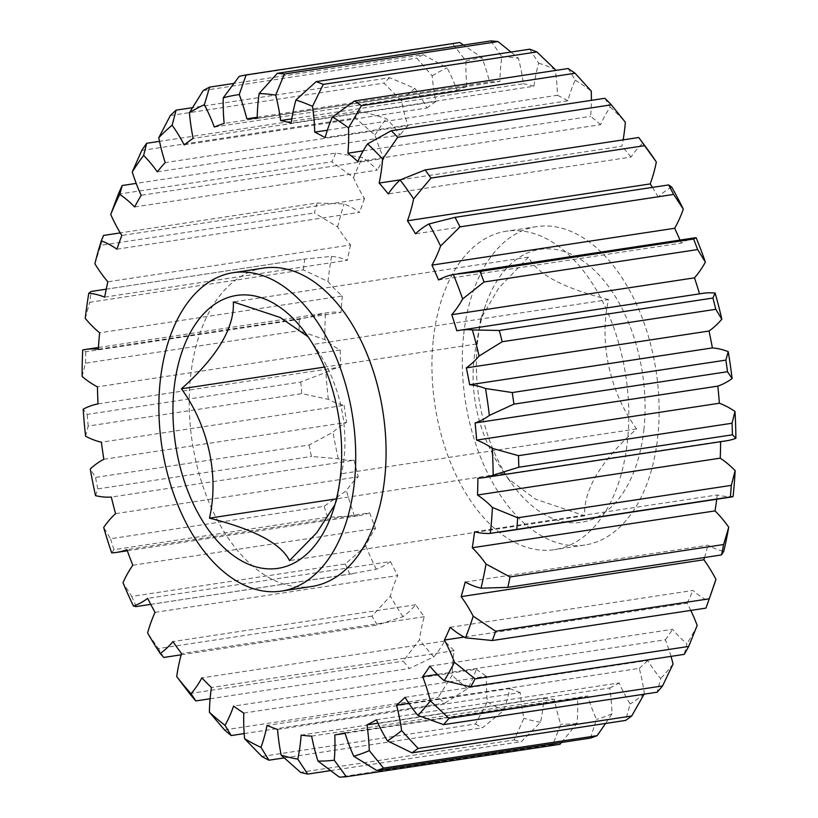 <?xml version="1.0" encoding="UTF-8"?>
<svg xmlns="http://www.w3.org/2000/svg" width="818" height="818" viewBox="0 0 818 818"><rect width="100%" height="100%" fill="white"/><g stroke="black" fill="none" stroke-linecap="round" stroke-linejoin="round"><path stroke-width="0.61" stroke-dasharray="4.09 3.07" d="M608.531 299.592C563.51 288.222 536.833 274.071 528.52 257.128L498.694 288.1L480.728 319L476.587 343.989C466.925 386.096 477.446 436.045 504.655 473.325L508.019 478.571L535.432 499.133L584.665 515.79C583.469 489.87 600.78 460.912 636.598 428.918C609.86 392.343 598.715 342.486 608.531 299.592L313.355 344.398L308.038 336.689M643.858 429.961A138.017 82.72 -98.6 0 0 587.539 264.357A138.017 82.72 -98.6 0 0 485.749 304.674A138.017 82.72 -98.6 0 0 477.569 341.699A138.017 82.72 -98.6 0 0 513.213 485.575A138.017 82.72 -98.6 0 0 643.858 429.961M334.91 504.716L337.282 498.724L341.423 473.734C351.096 431.628 340.574 381.679 313.355 344.398M463.714 334.347A161.023 96.504 81.4 0 1 536.547 226.637A161.023 96.504 81.4 0 1 657.713 437.313A161.023 96.504 81.4 0 1 584.88 545.023A161.023 96.504 81.4 0 1 463.714 334.347M433.376 338.949A161.023 96.504 81.4 0 1 506.209 231.238A161.023 96.504 81.4 0 1 627.375 441.924A161.023 96.504 81.4 0 1 554.543 549.635A161.023 96.504 81.4 0 1 433.376 338.949M263.478 268.089A161.023 96.504 -98.6 0 0 190.645 375.799A161.023 96.504 -98.6 0 0 311.811 586.486M459.726 42.505A354.634 212.547 -98.6 0 0 452.835 43.906L465.984 60.982A134.183 80.42 -98.6 0 0 466.884 86.616L224.152 123.467M490.882 40.9L501.863 56.698A134.183 80.42 -98.6 0 0 501.086 62.833A134.183 80.42 -98.6 0 0 499.921 81.463A311.229 186.535 -98.6 0 0 489.563 81.994A134.183 80.42 -98.6 0 0 481.966 57.73L463.622 45.041M257.189 118.313L499.921 81.463M155.042 612.375L397.773 575.524A134.183 80.42 -98.6 0 0 390.339 596.117L371.955 616.148A354.634 212.547 -98.6 0 0 377.384 625.013L402.957 616.68A134.183 80.42 -98.6 0 0 415.677 604.717A311.229 186.535 -98.6 0 0 424.266 616.721A134.183 80.42 -98.6 0 0 419.46 639.748L403.223 661.128A354.634 212.547 -98.6 0 0 409.399 668.51L433.796 656.864A134.183 80.42 -98.6 0 0 444.624 641.026A311.229 186.535 -98.6 0 0 454.164 650.658A134.183 80.42 -98.6 0 0 453.284 657.508A134.183 80.42 -98.6 0 0 452.129 675.371L438.111 697.478A354.634 212.547 -98.6 0 0 444.839 703.132L467.743 688.49A134.183 80.42 -98.6 0 0 476.332 669.267L233.59 706.118M224.5 729.912L438.111 697.478M189.612 693.562L403.223 661.128M424.266 616.721L181.535 653.572M454.164 650.658L211.433 687.509M98.303 349.255L341.034 312.404A134.183 80.42 -98.6 0 0 328.161 312.64A134.183 80.42 -98.6 0 0 325.441 313.13L299.337 319.327L85.726 351.76L82.71 349.981M299.337 319.327A354.634 212.547 -98.6 0 0 299.071 330.748L324.848 339.623A134.183 80.42 -98.6 0 0 340.196 350.002L97.454 386.853M82.117 376.474L85.471 363.172L299.071 330.748M85.471 363.172A354.634 212.547 81.4 0 1 85.726 351.76M98.027 403.898L340.758 367.047A134.183 80.42 -98.6 0 0 325.942 372.354L300.779 381.996L87.178 414.419L83.211 409.204M300.779 381.996A354.634 212.547 -98.6 0 0 301.811 393.622L328.315 399.348A134.183 80.42 -98.6 0 0 344.133 405.35L101.401 442.201M85.583 436.199L88.201 426.055L301.811 393.622M88.201 426.055A354.634 212.547 81.4 0 1 87.178 414.419M103.845 459.276L346.576 422.425A134.183 80.42 -98.6 0 0 333.008 432.16L309.143 444.992L95.542 477.426L90.266 469.011M309.143 444.992A354.634 212.547 -98.6 0 0 311.413 456.475L338.284 458.786A134.183 80.42 -98.6 0 0 354.061 460.217L111.33 497.068M95.542 495.636L97.812 488.898L311.413 456.475M97.812 488.898A354.634 212.547 81.4 0 1 95.542 477.426M115.563 513.643L358.294 476.792A134.183 80.42 -98.6 0 0 346.413 490.626L324.143 506.322L110.542 538.745L103.681 527.477M324.143 506.322A354.634 212.547 -98.6 0 0 327.599 517.262L354.419 516.025A134.183 80.42 -98.6 0 0 359.531 515.524A134.183 80.42 -98.6 0 0 369.664 512.835L126.923 549.686M111.688 552.876L113.988 549.696L327.599 517.262M113.988 549.696A354.634 212.547 81.4 0 1 110.542 538.745M132.813 565.228L375.544 528.377A134.183 80.42 -98.6 0 0 365.728 545.862L345.308 563.991L131.708 596.414L122.997 582.713M345.308 563.991A354.634 212.547 -98.6 0 0 349.828 574.052L376.208 569.226A134.183 80.42 -98.6 0 0 390.421 561.526L147.69 598.377M135.706 606.649L349.828 574.052M136.217 606.486A354.634 212.547 81.4 0 1 131.708 596.414M371.955 616.148L158.344 648.582L147.608 632.968M181.187 654.799L377.384 625.013M163.784 657.447A354.634 212.547 81.4 0 1 158.344 648.582M210.114 698.766L409.399 668.51M244.193 733.593L444.839 703.132M243.784 713.071L486.516 676.22A134.183 80.42 -98.6 0 0 487.324 701.834L475.493 724.032L261.883 756.456M475.493 724.032A354.634 212.547 -98.6 0 0 482.548 727.775L503.704 710.535A134.183 80.42 -98.6 0 0 509.767 688.562L267.036 725.413M284.163 757.897L482.548 727.775M277.547 729.451L520.279 692.601A134.183 80.42 -98.6 0 0 523.898 718.296L514.164 739.932L300.564 772.366M514.164 739.932A354.634 212.547 -98.6 0 0 521.332 741.65L540.524 722.284A134.183 80.42 -98.6 0 0 543.868 698.265L301.136 735.116M330.421 770.638L521.332 741.65M311.627 736.118L554.359 699.267A134.183 80.42 -98.6 0 0 560.688 724.216L552.896 744.677L339.296 777.1M552.896 744.677A354.634 212.547 -98.6 0 0 559.941 744.308M239.234 76.34L452.835 43.906M214.306 127.046L457.037 90.195A134.183 80.42 -98.6 0 0 447.078 67.863L423.233 54.683L233.754 83.446M423.233 54.683A354.634 212.547 -98.6 0 0 416.812 58.119L432.17 75.849A134.183 80.42 -98.6 0 0 435.882 101.534L193.15 138.385M203.201 90.553L416.812 58.119M184.142 144.898L426.873 108.048A134.183 80.42 -98.6 0 0 414.869 88.364L389.726 77.72L192.455 107.669M389.726 77.72A354.634 212.547 -98.6 0 0 383.969 83.088L401.505 100.829A134.183 80.42 -98.6 0 0 407.916 125.737L165.185 162.588M170.359 115.522L383.969 83.088M157.301 171.831L400.033 134.98A134.183 80.42 -98.6 0 0 386.362 118.579L360.268 110.88L159.52 141.35M360.268 110.88A354.634 212.547 -98.6 0 0 355.36 118.007L374.992 135.113A134.183 80.42 -98.6 0 0 383.887 158.447L141.156 195.297M141.759 150.43L355.36 118.007M134.653 206.964L377.384 170.113A134.183 80.42 -98.6 0 0 362.497 157.526L335.809 153.099L136.197 183.396M335.809 153.099A354.634 212.547 -98.6 0 0 331.914 161.749L353.468 177.608A134.183 80.42 -98.6 0 0 364.562 198.621L121.831 235.472M118.303 194.173L331.914 161.749M116.923 249.183L359.654 212.332A134.183 80.42 -98.6 0 0 344.02 203.968L317.128 203.007L120.266 232.895M317.128 203.007A354.634 212.547 -98.6 0 0 314.378 212.915L337.629 226.944A134.183 80.42 -98.6 0 0 350.574 244.95L107.843 281.801M94.898 263.795L100.767 245.339L314.378 212.915M100.767 245.339A354.634 212.547 81.4 0 1 103.528 235.441M104.673 297.128L347.405 260.277A134.183 80.42 -98.6 0 0 331.535 256.392L304.838 259.02L91.238 291.453A354.634 212.547 81.4 0 0 89.704 302.282L303.304 269.858L327.987 281.535A134.183 80.42 -98.6 0 0 342.364 295.963L99.632 332.814M106.238 289.173L304.838 259.02A354.634 212.547 -98.6 0 0 303.304 269.858M415.677 604.717L172.946 641.568M444.624 641.026L201.893 677.877M561.506 742.488L577.017 723.378A134.183 80.42 -98.6 0 0 577.539 698.071L345.104 733.357M344.94 732.856L587.682 696.006A134.183 80.42 -98.6 0 0 596.496 719.411L590.443 738.092M605.606 723.449L612.007 713.766A134.183 80.42 -98.6 0 0 609.686 687.999L377.957 723.173M376.413 719.779L619.144 682.928A134.183 80.42 -98.6 0 0 630.177 704.022L625.586 720.423M644.134 694.185L644.369 693.756A134.183 80.42 -98.6 0 0 639.287 668.357L408.867 703.337M405.033 697.304L647.764 660.453A134.183 80.42 -98.6 0 0 660.658 678.562L657.191 692.202M671.005 656.373A134.183 80.42 -98.6 0 0 665.392 639.788L437.354 674.4M429.879 666.138L672.611 629.287A134.183 80.42 -98.6 0 0 686.946 643.838L684.267 654.359M690.801 610.402A134.183 80.42 -98.6 0 0 687.151 603.193L464.062 637.069M450.156 627.304L692.887 590.453A134.183 80.42 -98.6 0 0 708.204 600.974L705.924 608.111M465.207 582.038L707.938 545.187A134.183 80.42 -98.6 0 0 723.746 551.342M474.542 531.802L717.284 494.951A134.183 80.42 -98.6 0 0 733.071 496.536M477.886 478.203L720.617 441.352A134.183 80.42 -98.6 0 0 726.2 440.841M702.744 293.365A134.183 80.42 -98.6 0 0 699.564 293.959L456.833 330.809M696.108 237.639A134.183 80.42 -98.6 0 0 681.312 243.099L438.581 279.95M671.731 187.107A134.183 80.42 -98.6 0 0 658.214 196.974L415.483 233.825M639.339 138.334L642.825 143.109A134.183 80.42 -98.6 0 0 631.005 157.066L388.264 193.917M400.35 179.837L621.895 146.207A134.183 80.42 -98.6 0 0 623.132 139.878M604.86 98.293L610.3 107.056A134.183 80.42 -98.6 0 0 600.555 124.663L357.824 161.514M327.333 130.215L557.457 95.277A134.183 80.42 -98.6 0 0 555.371 70.471M529.737 49.203L538.673 63.15A134.183 80.42 -98.6 0 0 533.95 86.238L291.208 123.089M291.832 118.866L523.397 83.712A134.183 80.42 -98.6 0 0 518.408 58.282L511.005 52.045M257.21 117.271L489.563 81.994M85.256 318.386L89.704 302.282M642.825 143.109A336.229 201.514 81.4 0 1 646.097 147.444M658.214 196.974A311.229 186.535 -98.6 0 0 652.406 187.383M681.312 243.099A311.229 186.535 -98.6 0 0 679.993 240.032M716.732 499.225A311.229 186.535 -98.6 0 0 717.284 494.951M704.554 557.498A311.229 186.535 -98.6 0 0 707.938 545.187M712.999 588.142A336.229 201.514 81.4 0 1 708.204 600.974M687.151 603.193A311.229 186.535 -98.6 0 0 692.887 590.453M697.192 625.463A336.229 201.514 81.4 0 1 686.946 643.838M665.392 639.788A311.229 186.535 -98.6 0 0 672.611 629.287M673.071 664.001A336.229 201.514 81.4 0 1 660.658 678.562M639.287 668.357A311.229 186.535 -98.6 0 0 647.764 660.453M644.369 693.756A336.229 201.514 81.4 0 1 630.177 704.022M609.686 687.999A311.229 186.535 -98.6 0 0 619.144 682.928M612.007 713.766A336.229 201.514 81.4 0 1 596.496 719.411M577.539 698.071A311.229 186.535 -98.6 0 0 587.682 696.006M577.017 723.378A336.229 201.514 81.4 0 1 560.688 724.216M543.868 698.265A311.229 186.535 -98.6 0 0 554.359 699.267M540.524 722.284A336.229 201.514 81.4 0 1 523.898 718.296M509.767 688.562A311.229 186.535 -98.6 0 0 520.279 692.601M503.704 710.535A336.229 201.514 81.4 0 1 487.324 701.834M476.332 669.267A311.229 186.535 -98.6 0 0 486.516 676.22M467.743 688.49A336.229 201.514 81.4 0 1 452.129 675.371M433.796 656.864A336.229 201.514 81.4 0 1 419.46 639.748M402.957 616.68A336.229 201.514 81.4 0 1 390.339 596.117M390.421 561.526A311.229 186.535 -98.6 0 0 397.773 575.524M376.208 569.226A336.229 201.514 81.4 0 1 365.728 545.862M369.664 512.835A311.229 186.535 -98.6 0 0 375.544 528.377M354.419 516.025A336.229 201.514 81.4 0 1 346.413 490.626M354.061 460.217A311.229 186.535 -98.6 0 0 358.294 476.792M338.284 458.786A336.229 201.514 81.4 0 1 333.008 432.16M344.133 405.35A311.229 186.535 -98.6 0 0 346.576 422.425M328.315 399.348A336.229 201.514 81.4 0 1 325.942 372.354M340.196 350.002A311.229 186.535 -98.6 0 0 340.758 367.047M324.848 339.623A336.229 201.514 81.4 0 1 325.441 313.13M342.364 295.963A311.229 186.535 -98.6 0 0 341.034 312.404M327.987 281.535A336.229 201.514 81.4 0 1 331.535 256.392M350.574 244.95A311.229 186.535 -98.6 0 0 347.405 260.277M337.629 226.944A336.229 201.514 81.4 0 1 344.02 203.968M364.562 198.621A311.229 186.535 -98.6 0 0 359.654 212.332M353.468 177.608A336.229 201.514 81.4 0 1 362.497 157.526M383.887 158.447A311.229 186.535 -98.6 0 0 377.384 170.113M374.992 135.113A336.229 201.514 81.4 0 1 386.362 118.579M407.916 125.737A311.229 186.535 -98.6 0 0 400.033 134.98M401.505 100.829A336.229 201.514 81.4 0 1 414.869 88.364M435.882 101.534A311.229 186.535 -98.6 0 0 426.873 108.048M432.17 75.849A336.229 201.514 81.4 0 1 447.078 67.863M466.884 86.616A311.229 186.535 -98.6 0 0 457.037 90.195M465.984 60.982A336.229 201.514 81.4 0 1 481.966 57.73M501.863 56.698A336.229 201.514 81.4 0 1 518.408 58.282M533.95 86.238A311.229 186.535 -98.6 0 0 523.397 83.712M538.673 63.15A336.229 201.514 81.4 0 1 555.238 69.52M568.142 68.538L575.207 80.113A134.183 80.42 -98.6 0 0 567.856 100.798A311.229 186.535 -98.6 0 0 557.457 95.277M575.207 80.113A336.229 201.514 81.4 0 1 591.261 91.064M600.555 124.663A311.229 186.535 -98.6 0 0 590.647 116.34A134.183 80.42 -98.6 0 0 591.394 100.338M610.3 107.056A336.229 201.514 81.4 0 1 625.341 122.23M631.005 157.066A311.229 186.535 -98.6 0 0 621.895 146.207M584.665 515.79L289.49 560.596M636.598 428.918L341.423 473.734M504.655 473.325L336.454 498.857M476.587 343.989L324.46 367.088M528.52 257.128L233.355 301.934M567.856 100.798L325.124 137.649M363.172 150.87L590.647 116.34M480.728 319L485.749 304.674M337.292 498.724L332.272 513.05M536.547 226.637L506.209 231.238M98.416 347.517L328.161 312.64M127.322 550.78L359.531 515.524M150.747 604.359L355.891 573.213M584.88 545.023L554.543 549.635M310.002 339.153L304.807 332.149M508.009 478.571L513.213 485.575"/><path stroke-width="1.23" d="M324.46 367.088L181.422 388.806C208.161 425.38 219.296 475.238 209.49 518.131C254.51 529.502 281.177 543.653 289.49 560.596L316.73 532.804L334.91 504.716M174.152 387.763A138.017 82.72 -98.6 0 0 230.471 553.367A138.017 82.72 -98.6 0 0 332.272 513.05A138.017 82.72 -98.6 0 0 340.441 476.025A138.017 82.72 -98.6 0 0 304.807 332.149A138.017 82.72 -98.6 0 0 174.152 387.763M354.296 483.377A161.023 96.504 -98.6 0 0 233.13 272.701A161.023 96.504 -98.6 0 0 160.297 380.411A161.023 96.504 -98.6 0 0 281.464 591.087A161.023 96.504 -98.6 0 0 354.296 483.377M281.464 591.087L311.811 586.486A161.023 96.504 -98.6 0 0 384.644 478.775A161.023 96.504 -98.6 0 0 263.478 268.089L233.13 272.701M233.754 83.446L209.633 87.107L204.347 104.714A134.183 80.42 81.4 0 1 214.306 127.046A311.229 186.535 81.4 0 1 224.152 123.467A134.183 80.42 81.4 0 1 223.253 97.833L239.234 76.34A354.634 212.547 81.4 0 1 246.116 74.929L239.234 94.571A134.183 80.42 81.4 0 1 246.832 118.845L257.21 117.271M246.832 118.845A311.229 186.535 81.4 0 1 257.189 118.313A134.183 80.42 81.4 0 1 258.355 99.684A134.183 80.42 81.4 0 1 259.132 93.549L277.282 73.323A354.634 212.547 81.4 0 1 284.408 74.009L275.676 95.133A134.183 80.42 81.4 0 1 280.666 120.563L291.832 118.866M345.104 733.357L334.807 734.922A134.183 80.42 81.4 0 1 334.276 760.229L346.331 776.742A354.634 212.547 81.4 0 1 339.296 777.1L317.957 761.067A134.183 80.42 81.4 0 1 311.627 736.118A311.229 186.535 81.4 0 1 301.136 735.116A134.183 80.42 81.4 0 1 297.793 759.135L307.721 774.084A354.634 212.547 81.4 0 1 300.564 772.366L281.167 755.147A134.183 80.42 81.4 0 1 277.547 729.451A311.229 186.535 81.4 0 1 267.036 725.413A134.183 80.42 81.4 0 1 260.973 747.386L268.948 760.208A354.634 212.547 81.4 0 1 261.883 756.456L244.592 738.685A134.183 80.42 81.4 0 1 243.784 713.071A311.229 186.535 81.4 0 1 233.59 706.118A134.183 80.42 81.4 0 1 225.011 725.341L231.228 735.556A354.634 212.547 81.4 0 1 224.5 729.912L209.398 712.222A134.183 80.42 81.4 0 1 210.553 694.359A134.183 80.42 81.4 0 1 211.433 687.509A311.229 186.535 81.4 0 1 201.893 677.877A134.183 80.42 81.4 0 1 191.064 693.715L195.799 700.934L210.114 698.766M195.799 700.934A354.634 212.547 81.4 0 1 189.612 693.562L176.719 676.598A134.183 80.42 81.4 0 1 181.535 653.572A311.229 186.535 81.4 0 1 172.946 641.568A134.183 80.42 81.4 0 1 160.226 653.531L163.784 657.447L181.187 654.799M511.005 52.045L498.019 41.585A354.634 212.547 -98.6 0 0 490.882 40.9L277.282 73.323M231.228 735.556L244.193 733.593M268.948 760.208L284.163 757.897M307.721 774.084L330.421 770.638M346.331 776.742L559.941 744.308L561.506 742.488M377.957 723.173L366.955 724.85A134.183 80.42 81.4 0 1 369.276 750.617L383.519 768.092L597.12 735.668A354.634 212.547 -98.6 0 1 590.443 738.092L376.832 770.525L353.765 756.251A134.183 80.42 81.4 0 1 344.94 732.856A311.229 186.535 81.4 0 1 334.807 734.922M383.519 768.092A354.634 212.547 81.4 0 1 376.832 770.525M408.867 703.337L396.556 705.208A134.183 80.42 81.4 0 1 401.638 730.607L418.09 748.419L631.7 715.995A354.634 212.547 -98.6 0 1 625.586 720.423L411.975 752.846L387.446 740.873A134.183 80.42 81.4 0 1 376.413 719.779A311.229 186.535 81.4 0 1 366.955 724.85M418.09 748.419A354.634 212.547 81.4 0 1 411.975 752.846M437.354 674.4L422.661 676.639A134.183 80.42 81.4 0 1 430.34 700.852L448.939 718.357L662.549 685.934A354.634 212.547 -98.6 0 1 657.191 692.202L443.591 724.636L417.926 715.413A134.183 80.42 81.4 0 1 405.033 697.304A311.229 186.535 81.4 0 1 396.556 705.208M448.939 718.357A354.634 212.547 81.4 0 1 443.591 724.636M464.062 637.069L444.419 640.044A134.183 80.42 81.4 0 1 454.46 662.304L475.074 678.868L688.684 646.445A354.634 212.547 -98.6 0 1 684.267 654.359L470.657 686.793L444.215 680.688A134.183 80.42 81.4 0 1 429.879 666.138A311.229 186.535 81.4 0 1 422.661 676.639M475.074 678.868A354.634 212.547 81.4 0 1 470.657 686.793M708.429 601.169A354.634 212.547 -98.6 0 0 709.257 598.796L715.944 579.359A336.229 201.514 81.4 0 1 712.999 588.142L708.429 601.169A354.634 212.547 -98.6 0 1 705.924 608.111L492.313 640.535L465.473 637.825A134.183 80.42 81.4 0 1 450.156 627.304A311.229 186.535 81.4 0 1 444.419 640.044M715.944 579.359A134.183 80.42 -98.6 0 0 703.879 559.768L461.147 596.619A134.183 80.42 81.4 0 1 473.213 616.21L495.657 631.22L709.257 598.796M495.657 631.22A354.634 212.547 81.4 0 1 492.313 640.535M721.466 554.931A354.634 212.547 -98.6 0 0 723.613 544.522L728.736 527.191A336.229 201.514 81.4 0 1 723.746 551.342L721.466 554.931L507.855 587.365L481.015 588.193A134.183 80.42 81.4 0 1 465.207 582.038A311.229 186.535 81.4 0 1 461.147 596.619M728.736 527.191A134.183 80.42 -98.6 0 0 715.024 510.902L472.293 547.753A134.183 80.42 81.4 0 1 486.004 564.042L510.013 576.956L723.613 544.522M510.013 576.956A354.634 212.547 81.4 0 1 507.855 587.365M730.402 496.536A354.634 212.547 -98.6 0 0 731.292 485.371L735.157 470.616A336.229 201.514 81.4 0 1 733.071 496.536L490.34 533.387A134.183 80.42 81.4 0 1 474.542 531.802A311.229 186.535 81.4 0 1 472.293 547.753M735.157 470.616A134.183 80.42 -98.6 0 0 720.239 458.162L477.507 495.013A134.183 80.42 81.4 0 1 492.426 507.467L517.692 517.794L731.292 485.371M517.692 517.794A354.634 212.547 81.4 0 1 516.792 528.97M483.469 477.692L726.2 440.841A134.183 80.42 -98.6 0 0 735.883 438.325L732.437 434.808L518.827 467.231L493.152 475.176A134.183 80.42 81.4 0 1 483.469 477.692A134.183 80.42 81.4 0 1 477.886 478.203A311.229 186.535 81.4 0 1 477.507 495.013M732.437 434.808A354.634 212.547 -98.6 0 0 732.049 423.233L734.993 411.474A134.183 80.42 -98.6 0 0 719.349 403.243L476.618 440.094A134.183 80.42 81.4 0 1 492.252 448.325L518.448 455.667L732.049 423.233M518.448 455.667A354.634 212.547 81.4 0 1 518.827 467.231M727.509 371.72L513.909 404.143L489.358 415.421A134.183 80.42 81.4 0 1 475.105 422.967L717.836 386.127A134.183 80.42 -98.6 0 0 732.09 378.57L727.509 371.72A354.634 212.547 -98.6 0 0 725.852 360.114L728.245 351.658A134.183 80.42 -98.6 0 0 712.386 347.916L469.655 384.767A134.183 80.42 81.4 0 1 485.514 388.509L512.252 392.548L725.852 360.114M512.252 392.548A354.634 212.547 81.4 0 1 513.909 404.143M715.781 309.306L502.18 341.73L479.082 356.045A134.183 80.42 81.4 0 1 466.301 367.875L709.032 331.024A134.183 80.42 -98.6 0 0 721.813 319.194L715.781 309.306A354.634 212.547 -98.6 0 0 712.907 298.049L715.147 293.079A134.183 80.42 -98.6 0 0 702.744 293.365L460.013 330.216A134.183 80.42 81.4 0 1 472.415 329.93L499.307 330.472L712.907 298.049M499.307 330.472A354.634 212.547 81.4 0 1 502.18 341.73M697.621 249.562L484.021 281.995L462.651 298.969A134.183 80.42 81.4 0 1 451.751 314.695L694.492 277.844A134.183 80.42 -98.6 0 0 705.382 262.118L697.621 249.562A354.634 212.547 -98.6 0 0 693.623 239.02L696.108 237.639A336.229 201.514 81.4 0 1 705.382 262.118M431.935 265.124L674.666 228.273A134.183 80.42 -98.6 0 0 683.327 209.152L673.623 194.428L460.023 226.862L440.595 246.003A134.183 80.42 81.4 0 1 431.935 265.124A311.229 186.535 81.4 0 1 438.581 279.95A134.183 80.42 81.4 0 1 453.366 274.49L480.023 271.443L693.623 239.02M480.023 271.443A354.634 212.547 81.4 0 1 484.021 281.995M673.623 194.428A354.634 212.547 -98.6 0 0 668.633 184.929L671.731 187.107A336.229 201.514 81.4 0 1 683.327 209.152M407.476 220.768L650.208 183.917A134.183 80.42 -98.6 0 0 656.353 162.025L644.553 145.665L430.953 178.089L413.622 198.876A134.183 80.42 81.4 0 1 407.476 220.768A311.229 186.535 81.4 0 1 415.483 233.825A134.183 80.42 81.4 0 1 429 223.958L455.023 217.353L668.633 184.929M455.023 217.353A354.634 212.547 81.4 0 1 460.023 226.862M644.553 145.665A354.634 212.547 -98.6 0 0 638.725 137.506L646.097 147.444A336.229 201.514 81.4 0 1 656.353 162.025M623.132 139.878A134.183 80.42 -98.6 0 0 625.341 122.23L611.343 104.837L397.742 137.26L382.599 159.081A134.183 80.42 81.4 0 1 379.163 183.058A311.229 186.535 81.4 0 1 388.264 193.917A134.183 80.42 81.4 0 1 400.094 179.96L425.115 169.939L638.725 137.506M425.115 169.939A354.634 212.547 81.4 0 1 430.953 178.089M611.343 104.837A354.634 212.547 -98.6 0 0 604.86 98.293L391.26 130.716A354.634 212.547 81.4 0 1 397.742 137.26M555.371 70.471A134.183 80.42 -98.6 0 0 555.238 69.52L536.874 51.943L323.274 84.377L312.507 106.371A134.183 80.42 81.4 0 1 314.726 132.127L327.333 130.215M536.874 51.943A354.634 212.547 -98.6 0 0 529.737 49.203L316.137 81.626A354.634 212.547 81.4 0 1 323.274 84.377M498.019 41.585L284.408 74.009M463.622 45.041L459.726 42.505L246.116 74.929M192.455 107.669L176.115 110.144L172.128 125.215A134.183 80.42 81.4 0 1 184.142 144.898A311.229 186.535 81.4 0 1 193.15 138.385A134.183 80.42 81.4 0 1 189.428 112.7L203.201 90.553A354.634 212.547 81.4 0 1 209.633 87.107M159.52 141.35L146.657 143.303L143.631 155.43A134.183 80.42 81.4 0 1 157.301 171.831A311.229 186.535 81.4 0 1 165.185 162.588A134.183 80.42 81.4 0 1 158.774 137.68L170.359 115.522A354.634 212.547 81.4 0 1 176.115 110.144M136.197 183.396L122.199 185.522L119.765 194.377A134.183 80.42 81.4 0 1 134.653 206.964A311.229 186.535 81.4 0 1 141.156 195.297A134.183 80.42 81.4 0 1 132.26 171.964L141.759 150.43A354.634 212.547 81.4 0 1 146.657 143.303M120.266 232.895L103.528 235.441L101.289 240.819A134.183 80.42 81.4 0 1 116.923 249.183A311.229 186.535 81.4 0 1 121.831 235.472A134.183 80.42 81.4 0 1 110.737 214.459L118.303 194.173A354.634 212.547 81.4 0 1 122.199 185.522M160.226 653.531A336.229 201.514 -98.6 0 1 147.608 632.968A134.183 80.42 81.4 0 1 155.042 612.375A311.229 186.535 81.4 0 1 147.69 598.377A134.183 80.42 81.4 0 1 133.477 606.077A336.229 201.514 -98.6 0 1 122.997 582.713A134.183 80.42 81.4 0 1 132.813 565.228A311.229 186.535 81.4 0 1 126.923 549.686A134.183 80.42 81.4 0 1 116.79 552.375A134.183 80.42 81.4 0 1 111.688 552.876A336.229 201.514 -98.6 0 1 103.681 527.477A134.183 80.42 81.4 0 1 115.563 513.643A311.229 186.535 81.4 0 1 111.33 497.068A134.183 80.42 81.4 0 1 95.542 495.636A336.229 201.514 -98.6 0 1 90.266 469.011A134.183 80.42 81.4 0 1 103.845 459.276A311.229 186.535 81.4 0 1 101.401 442.201A134.183 80.42 81.4 0 1 85.583 436.199A336.229 201.514 -98.6 0 1 83.211 409.204A134.183 80.42 81.4 0 1 98.027 403.898A311.229 186.535 81.4 0 1 97.454 386.853A134.183 80.42 81.4 0 1 82.117 376.474A336.229 201.514 -98.6 0 1 82.71 349.981A134.183 80.42 81.4 0 1 85.43 349.49A134.183 80.42 81.4 0 1 98.303 349.255A311.229 186.535 81.4 0 1 99.632 332.814A134.183 80.42 81.4 0 1 85.256 318.386A336.229 201.514 -98.6 0 1 88.804 293.243A134.183 80.42 81.4 0 1 104.673 297.128A311.229 186.535 81.4 0 1 107.843 281.801A134.183 80.42 81.4 0 1 94.898 263.795A336.229 201.514 -98.6 0 1 101.289 240.819M133.477 606.077L136.217 606.486M597.12 735.668L605.606 723.449M631.7 715.995L644.369 693.756M662.549 685.934L673.071 664.001A134.183 80.42 -98.6 0 0 671.005 656.373M688.684 646.445L697.192 625.463A134.183 80.42 -98.6 0 0 690.801 610.402M451.751 314.695A311.229 186.535 81.4 0 1 456.833 330.809A134.183 80.42 81.4 0 1 460.013 330.216M457.998 273.744L696.108 237.639M379.163 183.058L400.35 179.837M591.394 100.338A134.183 80.42 -98.6 0 0 591.261 91.064L575.064 73.252L361.454 105.686L348.529 127.915A134.183 80.42 81.4 0 1 347.916 153.191A311.229 186.535 81.4 0 1 357.824 161.514A134.183 80.42 81.4 0 1 367.568 143.907L391.26 130.716M280.666 120.563A311.229 186.535 81.4 0 1 291.208 123.089A134.183 80.42 81.4 0 1 295.932 100L316.137 81.626M88.804 293.243L91.156 291.464L106.238 289.173M652.406 187.383A311.229 186.535 -98.6 0 0 650.208 183.917M679.993 240.032A311.229 186.535 -98.6 0 0 674.666 228.273M699.533 293.856A311.229 186.535 -98.6 0 0 694.492 277.844M715.147 293.079A336.229 201.514 81.4 0 1 721.813 319.194M712.386 347.916A311.229 186.535 -98.6 0 0 709.032 331.024M728.245 351.658A336.229 201.514 81.4 0 1 732.09 378.57M719.349 403.243A311.229 186.535 -98.6 0 0 717.836 386.127M734.993 411.474A336.229 201.514 81.4 0 1 735.883 438.325M720.239 458.162A311.229 186.535 -98.6 0 0 720.617 441.689M715.024 510.902A311.229 186.535 -98.6 0 0 716.732 499.225M703.879 559.768A311.229 186.535 -98.6 0 0 704.554 557.498M413.622 198.876A336.229 201.514 -98.6 0 0 400.094 179.96M382.599 159.081A336.229 201.514 -98.6 0 0 367.568 143.907M348.529 127.915A336.229 201.514 -98.6 0 0 332.476 116.964L354.531 100.962L568.142 68.538A354.634 212.547 -98.6 0 1 575.064 73.252M314.726 132.127A311.229 186.535 81.4 0 1 325.124 137.649A134.183 80.42 81.4 0 1 332.476 116.964M312.507 106.371A336.229 201.514 -98.6 0 0 295.932 100M275.676 95.133A336.229 201.514 -98.6 0 0 259.132 93.549M239.234 94.571A336.229 201.514 -98.6 0 0 223.253 97.833M204.347 104.714A336.229 201.514 -98.6 0 0 189.428 112.7M172.128 125.215A336.229 201.514 -98.6 0 0 158.774 137.68M143.631 155.43A336.229 201.514 -98.6 0 0 132.26 171.964M119.765 194.377A336.229 201.514 -98.6 0 0 110.737 214.459M176.719 676.598A336.229 201.514 -98.6 0 0 191.064 693.715M209.398 712.222A336.229 201.514 -98.6 0 0 225.011 725.341M244.592 738.685A336.229 201.514 -98.6 0 0 260.973 747.386M281.167 755.147A336.229 201.514 -98.6 0 0 297.793 759.135M317.957 761.067A336.229 201.514 -98.6 0 0 334.276 760.229M353.765 756.251A336.229 201.514 -98.6 0 0 369.276 750.617M387.446 740.873A336.229 201.514 -98.6 0 0 401.638 730.607M417.926 715.413A336.229 201.514 -98.6 0 0 430.34 700.852M444.215 680.688A336.229 201.514 -98.6 0 0 454.46 662.304M465.473 637.825A336.229 201.514 -98.6 0 0 473.213 616.21M481.015 588.193A336.229 201.514 -98.6 0 0 486.004 564.042M490.34 533.387A336.229 201.514 -98.6 0 0 492.426 507.467M493.152 475.176A336.229 201.514 -98.6 0 0 492.252 448.325M475.105 422.967A311.229 186.535 81.4 0 1 476.618 440.094M489.358 415.421A336.229 201.514 -98.6 0 0 485.514 388.509M466.301 367.875A311.229 186.535 81.4 0 1 469.655 384.767M479.082 356.045A336.229 201.514 -98.6 0 0 472.415 329.93M462.651 298.969A336.229 201.514 -98.6 0 0 453.366 274.49M440.595 246.003A336.229 201.514 -98.6 0 0 429 223.958M336.454 498.857L209.49 518.131M308.038 336.689L280.185 317.486L233.355 301.934C234.551 327.854 217.24 356.812 181.422 388.806M347.916 153.191L363.172 150.87M354.531 100.962A354.634 212.547 81.4 0 1 361.454 105.686M85.43 349.49L98.416 347.517M116.79 552.375L127.322 550.78M135.706 606.649L150.747 604.359M500.238 532.099L732.049 496.904"/></g></svg>

